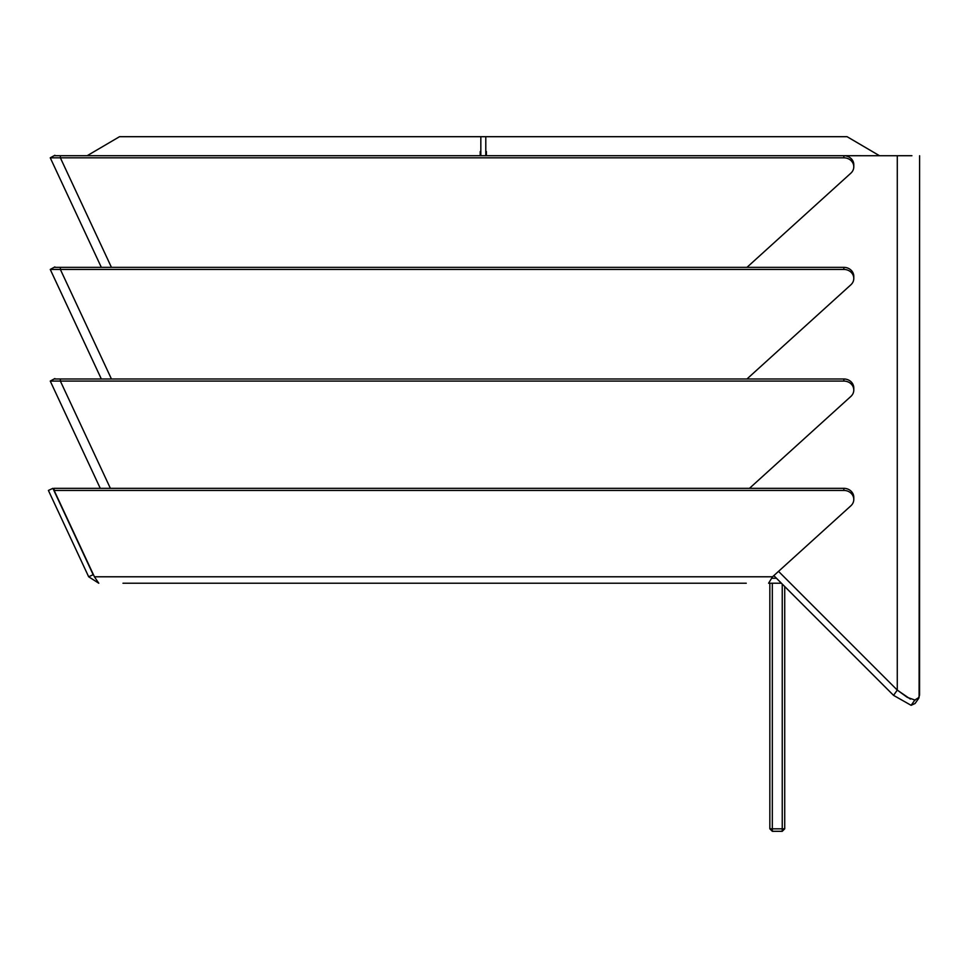 <?xml version="1.0" encoding="UTF-8"?>
<svg xmlns="http://www.w3.org/2000/svg" width="968" height="968" viewBox="0 0 968 968"><rect width="100%" height="100%" fill="white"/><g stroke="black" fill="none" stroke-linecap="round" stroke-linejoin="round"><path stroke-width="1.45" d="M772.016 578.271L776.457 578.271M746.267 583.232L122.972 583.232M161.426 583.232L220.341 583.232M843.866 490.437L843.866 488.332L54.148 488.332L54.148 490.437L843.866 490.437A9.922 8.99 180 0 1 853.788 499.428A9.922 8.99 180 0 1 850.884 505.78L772.549 576.783L768.592 583.232L781.418 583.232M88.669 576.783L93.158 574.689L52.901 488.332L48.4 490.437L88.669 576.783L98.784 583.232L94.416 576.783L54.148 490.437M843.866 488.332A9.922 8.99 0 0 1 853.788 497.334L853.788 499.428M93.545 574.931L94.114 576.141M485.791 155.715L485.791 136.694L847.085 136.694L879.501 155.727L847.085 136.694L119.524 136.694L87.144 155.715L119.524 136.694L480.83 136.694L480.83 155.715M486.408 151.577L485.791 151.577L486.408 151.577L486.408 155.715L486.408 151.577M480.83 151.577L480.201 151.577L480.201 155.715L480.201 151.577L480.83 151.577M71.015 526.616A4.961 4.961 0 0 0 71.45 528.117M124.836 583.232L159.563 583.232M749.474 488.332L850.872 396.432A9.922 8.99 180 0 0 853.788 390.08A9.922 8.99 180 0 0 843.866 381.077L50.251 381.077L54.873 378.548M843.866 381.077L843.866 378.984L60.367 378.984L60.367 381.077L110.376 488.332M843.866 378.984A9.922 8.99 0 0 1 853.788 387.974L853.788 390.08M60.367 378.984L54.752 378.984M100.261 488.332L50.251 381.077M746.957 378.984L850.872 284.798A9.922 8.99 180 0 0 853.788 278.445A9.922 8.99 180 0 0 843.866 269.443L50.251 269.443L101.325 378.984L50.251 269.443L54.873 266.914M843.866 269.443L843.866 267.349L60.367 267.349L60.367 269.443L111.441 378.984M843.866 267.349A9.922 8.99 0 0 1 853.788 276.34L853.788 278.445M60.367 267.349L54.752 267.349M911.868 155.715L890.257 155.727M746.957 267.349L850.872 173.163A9.922 8.99 180 0 0 853.788 166.798A9.922 8.99 180 0 0 843.866 157.808L50.251 157.808L54.873 155.279M843.866 157.808L843.866 155.715L60.367 155.715L60.367 157.808L111.441 267.349M843.866 155.715A9.922 8.99 0 0 1 853.788 164.705L853.788 166.798M60.367 155.715L54.752 155.715M101.325 267.349L50.251 157.808M911.904 155.727L844.459 155.727M772.319 583.232L772.319 828.826L782.241 828.826L782.241 584.055M784.721 586.535L784.721 828.826L782.241 828.826L782.241 831.306L772.319 831.306L772.319 828.826L769.838 828.826L769.838 583.232M784.721 828.826L782.241 831.306M772.319 831.306L769.838 828.826M910.368 699.077L897.275 690.099L778.526 571.362L897.275 690.099L907.318 697.384L914.857 700.009L919.092 697.384L919.6 155.739L919.564 694.6M900.143 155.739L844.229 155.715M897.288 155.739L897.275 690.099L893.549 695.363L773.819 575.633M915.377 699.997L914.131 699.985M919.527 695.339L918.039 699.005M918.801 698.23L915.075 703.494L911.118 705.321L893.549 695.363M914.845 700.058L911.118 705.321M772.549 576.783L94.416 576.783"/></g></svg>
